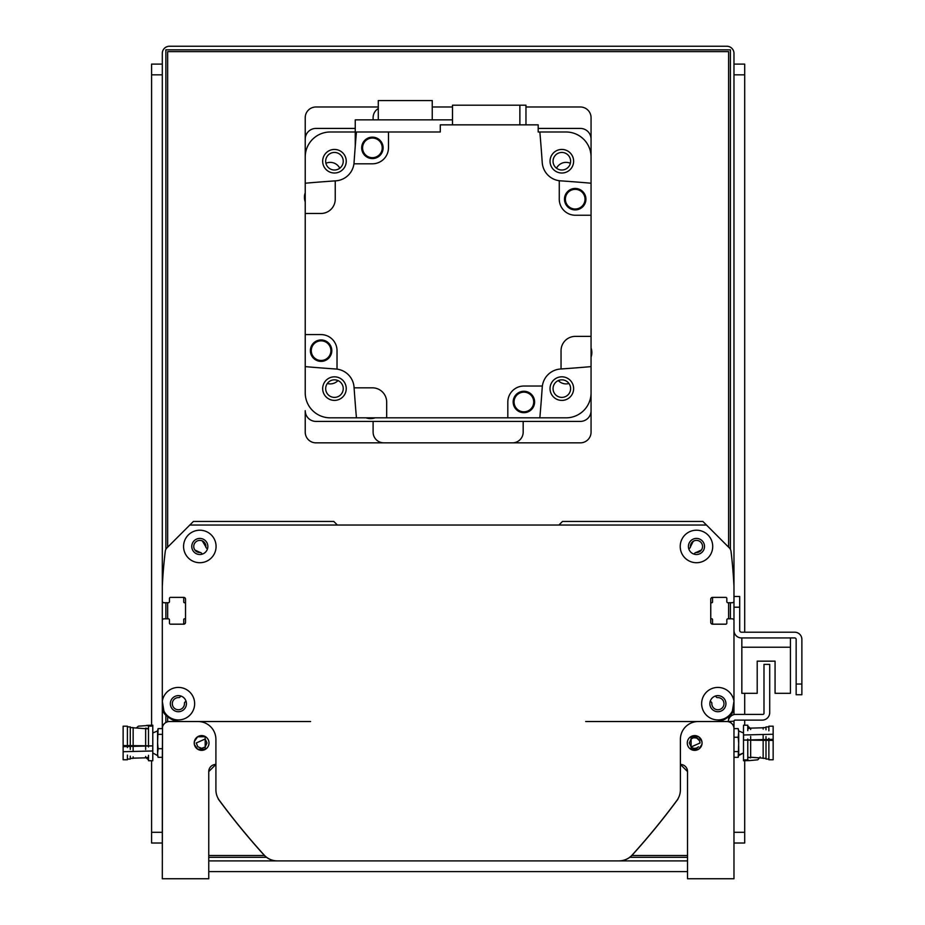 <?xml version="1.0" encoding="UTF-8"?>
<svg xmlns="http://www.w3.org/2000/svg" width="925" height="925" viewBox="0 0 925 925"><rect width="100%" height="100%" fill="white"/><g stroke="black" fill="none" stroke-linecap="round" stroke-linejoin="round"><path stroke-width="1.39" d="M715.337 696.051L716.586 697.311A1.075 1.075 0 0 0 717.43 697.623A6.07 6.07 0 0 1 723.974 703.52A6.07 6.07 0 0 1 717.742 709.753A6.07 6.07 0 0 1 711.845 703.208A1.075 1.075 0 0 0 711.533 702.364L710.284 701.104M728.38 716.667A10.718 10.718 0 0 0 733.976 707.243L733.976 639.36M732.195 618.813L727.906 618.813L732.195 618.813A1.792 1.792 0 0 1 733.976 620.606M713.614 624.178A1.075 1.075 0 0 1 712.539 623.103L712.539 619.53A0.717 0.717 0 0 0 711.834 618.813L711.475 618.813A0.717 0.717 0 0 1 710.758 618.108M710.758 603.458A0.717 0.717 0 0 1 711.475 602.742L711.834 602.742A0.717 0.717 0 0 0 712.539 602.025L712.539 598.452A1.075 1.075 0 0 1 713.614 597.377M726.83 598.452L726.83 601.666L726.83 598.452A1.075 1.075 0 0 0 725.767 597.377L712.539 597.377A1.792 1.792 0 0 0 710.758 599.169L710.758 622.386A1.792 1.792 0 0 0 712.539 624.178L725.767 624.178A1.075 1.075 0 0 0 726.83 623.103L726.83 619.889A1.075 1.075 0 0 1 727.906 618.813M727.906 602.742L732.195 602.742L727.906 602.742A1.075 1.075 0 0 1 726.83 601.666M732.195 602.742A1.792 1.792 0 0 0 733.976 600.949L733.976 590.058M733.976 600.949L733.976 586.415A500.217 500.217 0 0 0 731.016 551.288A5.654 5.654 0 0 0 729.397 547.958L702.896 521.457L562.481 521.457L558.908 525.03M337.382 525.03L333.809 521.457L193.394 521.457L166.882 547.958A5.654 5.654 0 0 0 165.274 551.288A500.217 500.217 0 0 0 162.303 586.415L162.303 590.058M164.095 602.742L168.385 602.742L164.095 602.742A1.792 1.792 0 0 1 162.303 600.949M182.676 597.377A1.075 1.075 0 0 1 183.74 598.452L183.74 602.025A0.717 0.717 0 0 0 184.457 602.742L184.815 602.742A0.717 0.717 0 0 1 185.532 603.458M185.532 618.108A0.717 0.717 0 0 1 184.815 618.813L184.457 618.813A0.717 0.717 0 0 0 183.74 619.53L183.74 623.103A1.075 1.075 0 0 1 182.676 624.178M169.448 623.103L169.448 619.889L169.448 623.103A1.075 1.075 0 0 0 170.524 624.178L183.74 624.178A1.792 1.792 0 0 0 185.532 622.386L185.532 599.169A1.792 1.792 0 0 0 183.74 597.377L170.524 597.377A1.075 1.075 0 0 0 169.448 598.452L169.448 601.666A1.075 1.075 0 0 1 168.385 602.742M168.385 618.813L164.095 618.813L168.385 618.813A1.075 1.075 0 0 1 169.448 619.889M164.095 618.813A1.792 1.792 0 0 0 162.303 620.606L162.303 639.36M162.303 620.606L162.303 707.243A10.718 10.718 0 0 0 167.911 716.667M186.006 701.104L184.757 702.364A1.075 1.075 0 0 0 184.445 703.208A6.07 6.07 0 0 1 178.548 709.753A6.07 6.07 0 0 1 172.316 703.52A6.07 6.07 0 0 1 178.86 697.623A1.075 1.075 0 0 0 179.704 697.311L180.953 696.051M690.096 547.773L688.847 549.034L690.096 547.773A1.075 1.075 0 0 0 690.408 546.941A6.07 6.07 0 0 1 696.305 540.397A6.07 6.07 0 0 1 702.538 546.617A6.07 6.07 0 0 1 695.993 552.526A1.075 1.075 0 0 0 695.149 552.826L694.282 553.705A1.075 1.075 0 0 0 694.016 554.121M202.274 554.121A1.075 1.075 0 0 0 202.008 553.705L201.141 552.826A1.075 1.075 0 0 0 200.297 552.526A6.07 6.07 0 0 1 193.753 546.617A6.07 6.07 0 0 1 199.985 540.397A6.07 6.07 0 0 1 205.882 546.941A1.075 1.075 0 0 0 206.194 547.773L207.443 549.034L206.194 547.773M694.282 553.705L695.149 552.826M695.993 552.526L701.381 550.04L695.993 552.526M698.398 552.225L701.381 550.04L698.398 552.225M202.321 540.928L205.882 546.941L205.35 543.935L205.882 546.941M692.548 541.819L690.408 546.941L691.715 542.686L693.207 541.333L690.408 546.941L691.715 542.686L693.958 540.928M197.892 552.225L194.909 550.04L199.21 552.502M201.141 552.826L202.008 553.705M203.084 541.333L204.228 542.293L203.084 541.333M194.909 550.04L200.297 552.526L194.909 550.04M692.64 541.749L690.408 546.941L690.778 544.339L693.207 541.333M691.287 543.287L690.408 546.941L691.125 543.576M733.976 618.813L733.976 630.434A7.504 7.504 0 0 0 741.48 637.938L794.725 637.938A1.434 1.434 0 0 1 796.147 639.36L796.147 694.744L801.871 694.744L801.871 639.36A7.146 7.146 0 0 0 794.725 632.214L741.48 632.214A1.792 1.792 0 0 1 739.699 630.434L739.699 596.486L733.976 596.486L733.976 714.609M741.838 637.938L741.838 693.311L757.205 693.311L757.205 661.155L775.069 661.155L775.069 693.311L790.436 693.311L790.436 637.938M733.976 721.188L728.276 721.535A7.504 7.504 0 0 1 735.768 714.389L762.917 714.389A1.075 1.075 0 0 0 763.992 713.325L763.992 664.37L769.716 664.37L769.716 712.608A7.504 7.504 0 0 1 762.212 720.112L735.051 720.112A1.075 1.075 0 0 0 733.976 721.188M743.503 732.97L738.705 730.947L738.208 728.634L738.705 732.126L738.208 728.634L733.976 728.634L733.976 721.535M701.902 741.457L698.71 736.786L691.102 736.728L691.102 738.982L689.322 742.983L691.102 746.972L691.102 749.227L698.71 749.169L701.902 744.498M691.102 736.728L691.102 749.227M698.468 746.764A5.365 5.365 0 0 1 691.102 746.972L700.04 742.983L699.612 740.879L696.768 738.046L693.6 737.722L691.102 738.982M701.913 741.515L702.063 742.972M702.063 742.983A7.388 7.388 0 0 1 690.987 749.377A7.388 7.388 0 0 1 690.987 736.577A7.388 7.388 0 0 1 702.063 742.983L701.913 744.44M699.612 740.879A5.365 5.365 0 0 0 691.021 739.052M194.377 744.498L197.58 749.169L205.188 749.227L205.188 736.728L197.58 736.786L194.377 741.457M194.366 744.44L194.366 741.515M205.188 736.728L205.188 738.982L196.25 742.983L197.823 746.764L201.615 748.337L205.188 746.972L205.188 749.227M205.188 746.972L206.969 742.983L205.188 738.982A5.365 5.365 0 0 1 205.258 739.052M152.787 752.985L157.585 755.563L158.083 757.321L157.585 753.829L158.083 757.321L162.303 757.321L162.303 759.055L162.534 726.9L162.303 878.75L208.761 878.75L208.761 771.566A7.146 7.146 0 0 1 215.907 764.42L208.761 771.566L215.907 764.42M162.534 726.9L162.303 728.68L162.534 726.9M733.976 853.74L733.976 759.055M680.384 764.42L687.529 771.566L680.384 764.42A7.146 7.146 0 0 1 687.529 771.566L680.384 764.42L687.529 771.566L687.529 878.75L733.976 878.75L733.976 728.68A7.146 7.146 0 0 0 726.83 721.535L585.698 721.535M310.58 721.535L169.448 721.535A7.146 7.146 0 0 0 162.303 728.68M194.227 742.983A7.388 7.388 0 0 1 205.304 736.577A7.388 7.388 0 0 1 205.304 749.377A7.388 7.388 0 0 1 194.227 742.983M218.208 798.599A1.792 1.792 0 0 0 218.543 799.42A714.597 714.597 0 0 0 263.995 855.012A17.864 17.864 0 0 0 277.246 860.886L385.17 860.886M511.12 860.886L619.045 860.886A17.864 17.864 0 0 0 632.295 855.012A714.597 714.597 0 0 0 677.747 799.42A1.792 1.792 0 0 0 678.083 798.599M733.976 701.277L732.369 711.105A16.257 16.257 0 0 1 706.353 715.118A16.257 16.257 0 0 1 710.62 689.137A16.257 16.257 0 0 1 733.976 701.277M706.469 525.03L189.822 525.03M163.922 711.105L162.303 701.277A16.257 16.257 0 0 1 179.589 687.46A16.257 16.257 0 0 1 182.202 719.477A16.257 16.257 0 0 1 163.922 711.105A17.864 17.864 0 0 0 180.167 721.535L198.031 721.535A17.864 17.864 0 0 1 215.907 739.399L215.907 789.823A17.864 17.864 0 0 0 219.41 800.449A714.597 714.597 0 0 0 264.111 855.012A17.864 17.864 0 0 0 277.361 860.886L618.929 860.886A17.864 17.864 0 0 0 632.18 855.012A714.597 714.597 0 0 0 676.88 800.449A17.864 17.864 0 0 0 680.384 789.823L680.384 739.399A17.864 17.864 0 0 1 698.248 721.535L716.112 721.535A17.864 17.864 0 0 0 732.369 711.105M712.724 546.467A16.257 16.257 0 0 1 688.339 560.538A16.257 16.257 0 0 1 688.339 532.384A16.257 16.257 0 0 1 712.724 546.467M216.08 546.467A16.257 16.257 0 0 1 191.695 560.538A16.257 16.257 0 0 1 191.695 532.384A16.257 16.257 0 0 1 216.08 546.467M704.503 546.467A8.036 8.036 0 0 0 692.443 539.506A8.036 8.036 0 0 0 692.443 553.428A8.036 8.036 0 0 0 704.503 546.467M725.94 703.671A8.036 8.036 0 0 0 713.88 696.71A8.036 8.036 0 0 0 713.88 710.631A8.036 8.036 0 0 0 725.94 703.671M186.422 703.671A8.036 8.036 0 0 0 174.363 696.71A8.036 8.036 0 0 0 174.363 710.631A8.036 8.036 0 0 0 186.422 703.671M207.859 546.467A8.036 8.036 0 0 0 195.799 539.506A8.036 8.036 0 0 0 195.799 553.428A8.036 8.036 0 0 0 207.859 546.467M538.188 128.425L580.345 128.425A10.718 10.718 0 0 1 591.063 139.143L591.063 157.007A25.01 25.01 0 0 0 566.054 131.998L539.853 131.998A1643.563 1643.563 0 0 1 542.235 162.569A19.656 19.656 0 0 0 560.492 180.838A1643.563 1643.563 0 0 1 591.063 183.219L591.063 215.248L575.338 215.248A16.083 16.083 0 0 1 559.267 199.176L559.267 180.71M591.063 410.688L591.063 366.624A1643.563 1643.563 0 0 1 561.047 368.971A1643.563 1643.563 0 0 1 560.492 369.006A19.656 19.656 0 0 0 542.235 387.263A1643.563 1643.563 0 0 1 539.853 417.834L566.054 417.834A25.01 25.01 0 0 0 591.063 392.824L591.063 432.125A10.718 10.718 0 0 1 580.345 442.844L315.945 442.844A10.718 10.718 0 0 1 305.227 432.125L305.227 410.688A10.718 10.718 0 0 0 315.945 421.407L580.345 421.407A10.718 10.718 0 0 0 591.063 410.688M355.246 128.425L315.945 128.425A10.718 10.718 0 0 0 305.227 139.143L305.227 334.584L320.952 334.584A16.083 16.083 0 0 1 337.024 350.667L337.024 369.133A19.656 19.656 0 0 0 335.798 369.006A1643.563 1643.563 0 0 1 305.227 366.624L305.227 392.824A25.01 25.01 0 0 0 330.237 417.834L356.437 417.834A1643.563 1643.563 0 0 1 354.102 387.829A1643.563 1643.563 0 0 1 354.055 387.263A19.656 19.656 0 0 0 337.024 369.133M561.833 379.828A8.787 8.787 0 0 1 569.442 392.998A8.787 8.787 0 0 1 554.225 392.998A8.787 8.787 0 0 1 561.833 379.828M334.457 152.44A8.787 8.787 0 0 1 342.065 165.621A8.787 8.787 0 0 1 326.849 165.621A8.787 8.787 0 0 1 334.457 152.44M334.457 379.828A8.787 8.787 0 0 1 342.065 392.998A8.787 8.787 0 0 1 326.849 392.998A8.787 8.787 0 0 1 334.457 379.828M561.833 152.44A8.787 8.787 0 0 1 569.442 165.621A8.787 8.787 0 0 1 554.225 165.621A8.787 8.787 0 0 1 561.833 152.44M561.833 173.021A11.794 11.794 0 0 0 572.043 155.331A11.794 11.794 0 0 0 551.624 155.331A11.794 11.794 0 0 0 561.833 173.021M353.94 163.806A19.656 19.656 0 0 0 354.055 162.569A1643.563 1643.563 0 0 1 356.437 131.998L388.477 131.998L388.477 147.722A16.083 16.083 0 0 1 372.393 163.806L353.94 163.806A19.656 19.656 0 0 1 335.798 180.838A1643.563 1643.563 0 0 0 335.243 180.872A1643.563 1643.563 0 0 0 305.227 183.219L305.227 157.007A25.01 25.01 0 0 1 330.237 131.998L355.246 131.998M388.477 131.998L440.288 131.998L440.288 124.852L538.188 124.852L538.188 131.998L539.853 131.998M561.047 368.971L561.047 350.667A14.291 14.291 0 0 1 575.338 336.376L591.063 336.376L591.063 215.248M591.063 336.376L591.063 366.624M591.063 347.939A13.574 13.574 0 0 1 591.063 357.038M539.853 417.834L507.813 417.834L507.813 402.121A16.083 16.083 0 0 1 523.885 386.037L542.351 386.037M354.102 387.829L372.393 387.829A14.291 14.291 0 0 1 386.685 402.121L386.685 417.834L507.813 417.834M386.685 417.834L356.437 417.834M375.122 417.834A13.574 13.574 0 0 1 366.022 417.834M305.227 366.624L305.227 334.584M305.227 201.904A13.574 13.574 0 0 1 305.227 192.793M335.243 180.872L335.243 199.176A14.291 14.291 0 0 1 320.952 213.467L305.227 213.467M519.873 124.852L519.873 105.207L452.498 105.207L452.498 124.852M519.873 105.207L525.967 105.207L525.967 124.852M564.481 199.176A10.718 10.718 0 0 1 580.565 189.891A10.718 10.718 0 0 1 580.565 208.46A10.718 10.718 0 0 1 564.481 199.176M585.745 199.176A10.545 10.545 0 0 1 569.927 208.31A10.545 10.545 0 0 1 569.927 190.053A10.545 10.545 0 0 1 585.745 199.176M585.028 199.176A9.828 9.828 0 0 1 570.286 207.686A9.828 9.828 0 0 1 570.286 190.666A9.828 9.828 0 0 1 585.028 199.176M513.167 401.982A10.718 10.718 0 0 1 529.25 392.697A10.718 10.718 0 0 1 529.25 411.255A10.718 10.718 0 0 1 513.167 401.982M534.43 401.982A10.545 10.545 0 0 1 518.613 411.105A10.545 10.545 0 0 1 518.613 392.847A10.545 10.545 0 0 1 534.43 401.982M533.713 401.982A9.828 9.828 0 0 1 518.971 410.492A9.828 9.828 0 0 1 518.971 393.472A9.828 9.828 0 0 1 533.713 401.982M310.372 350.656A10.718 10.718 0 0 1 326.444 341.383A10.718 10.718 0 0 1 326.444 359.941A10.718 10.718 0 0 1 310.372 350.656M331.624 350.656A10.545 10.545 0 0 1 315.818 359.79A10.545 10.545 0 0 1 315.818 341.533A10.545 10.545 0 0 1 331.624 350.656M330.907 350.656A9.828 9.828 0 0 1 316.177 359.166A9.828 9.828 0 0 1 316.177 342.158A9.828 9.828 0 0 1 330.907 350.656M361.687 147.861A10.718 10.718 0 0 1 377.758 138.577A10.718 10.718 0 0 1 377.758 157.146A10.718 10.718 0 0 1 361.687 147.861M382.938 147.861A10.545 10.545 0 0 1 367.132 156.984A10.545 10.545 0 0 1 367.132 138.738A10.545 10.545 0 0 1 382.938 147.861M382.233 147.861A9.828 9.828 0 0 1 367.491 156.371A9.828 9.828 0 0 1 367.491 139.351A9.828 9.828 0 0 1 382.233 147.861M452.498 119.857L355.246 119.857L355.246 146.393M432.241 119.857L432.241 100.559L378.29 100.559L378.29 119.857M334.457 376.822A11.794 11.794 0 0 0 324.247 394.501A11.794 11.794 0 0 0 344.667 394.501A11.794 11.794 0 0 0 334.457 376.822M550.04 388.616A11.794 11.794 0 0 0 567.73 398.825A11.794 11.794 0 0 0 567.73 378.394A11.794 11.794 0 0 0 550.04 388.616M346.239 161.227A11.794 11.794 0 0 0 328.56 151.018A11.794 11.794 0 0 0 328.56 171.437A11.794 11.794 0 0 0 346.239 161.227M801.871 684.026L801.871 639.36L801.871 684.026L796.147 684.026M794.725 637.938A1.434 1.434 0 0 1 796.147 639.36A1.434 1.434 0 0 0 794.725 637.938M741.48 632.214A1.792 1.792 0 0 1 739.699 630.434A1.792 1.792 0 0 0 741.48 632.214M757.205 661.155L775.069 661.155L757.205 661.155M741.838 647.222L790.436 647.222M162.303 748.695L158.083 748.695L157.585 742.891L158.083 728.634L162.303 728.634L162.303 53.396A7.146 7.146 0 0 1 169.448 46.25L726.83 46.25A7.146 7.146 0 0 1 733.976 53.396L733.976 596.486M157.585 753.829L158.083 748.695M152.787 732.97L157.585 730.947L158.083 728.634M162.303 734.357L158.083 734.357M157.585 732.033L157.585 740.162M157.585 742.891L157.585 752.187M146.069 757.748L148.497 759.853M152.787 759.853L152.787 726.102L148.497 726.102L148.497 746.938M148.497 755.297L148.497 760.732L152.787 760.732M127.419 747.597L127.419 726.183L123.129 726.183L123.129 751.713L152.729 750.973L152.729 745.874L126.575 745.573L126.575 746.174M152.787 725.998L146.612 725.373L152.787 725.212L152.787 726.102M148.497 728.877L133.142 727.79M136.461 727.882L138.472 726.148L152.787 725.212M145.78 728.738L145.78 728.16M148.497 757.228L145.641 757.829L145.641 756.453M145.641 749.528L145.641 728.125L148.035 728.634M123.129 746.625L152.729 745.874M123.129 745.573L126.575 745.573M123.129 751.713L123.129 759.772L127.419 759.772L127.419 755.147M127.419 726.9L130.275 726.9L130.275 749.4M130.275 756.164L130.275 759.055L127.419 759.055M130.275 727.617L133.142 727.617L133.142 750.383M133.142 756.823L133.142 758.338L130.275 758.338M157.863 756.592L158.083 757.321M743.503 726.102L743.503 759.853L749.678 760.581L743.503 760.743L749.678 760.581L743.503 760.743L743.503 759.957L747.782 759.853L747.782 739.017M733.976 737.26L738.208 737.26L738.705 743.064L738.208 757.321L733.976 757.321M738.705 732.126L738.208 737.26M738.705 755.563L743.503 752.985L738.705 755.008L738.208 757.321M733.976 751.597L738.208 751.597M738.705 753.921L738.705 745.793M738.705 743.064L738.705 733.768M750.221 728.206L747.782 726.102M747.782 730.657L747.782 725.223L743.503 725.223M768.872 738.358L768.872 759.772L773.15 759.772L773.15 734.242L743.561 734.982L743.561 740.081L769.716 740.382L769.716 739.78M750.51 757.217L763.148 758.165M747.782 757.078L750.452 757.795M760.211 756.985L757.818 759.807L749.678 760.581M747.782 728.727L750.649 728.125L750.649 729.501M750.649 736.427L750.649 757.829L748.244 757.321M773.15 739.329L743.561 740.081M773.15 740.382L769.716 740.382M773.15 734.242L773.15 726.183L768.872 726.183L768.872 730.808M768.872 759.055L766.004 759.055L766.004 736.554M766.004 729.79L766.004 726.9L768.872 726.9M766.004 758.338L763.148 758.338L763.148 735.572M763.148 729.131L763.148 727.617L766.004 727.617M337.995 380.568A10.718 10.718 0 0 1 327.311 383.493M568.967 383.493A10.718 10.718 0 0 1 558.295 380.568M556.503 168.211A10.718 10.718 0 0 1 570.378 163.286M325.912 163.286A10.718 10.718 0 0 1 339.776 168.211M373.11 421.407L373.11 432.125A10.718 10.718 0 0 0 383.829 442.844M378.29 108.537A10.718 10.718 0 0 0 373.11 117.706L373.11 119.857M525.967 106.988L580.345 106.988A10.718 10.718 0 0 1 591.063 117.706L591.063 183.219M512.462 442.844A10.718 10.718 0 0 0 523.18 432.125L523.18 421.407M305.227 183.219L305.227 117.706A10.718 10.718 0 0 1 315.945 106.988L378.29 106.988M432.241 106.988L452.498 106.988M167.668 721.766L167.668 716.528M167.668 618.813L167.668 602.742M167.668 547.184L167.668 51.615L728.622 51.615L728.622 547.184M687.529 855.521L631.81 855.521M264.481 855.521L208.761 855.521M728.622 602.742L728.622 618.813M728.622 716.528L728.622 719.604M162.303 757.321L162.303 853.74M165.876 549.323L165.876 49.823L730.403 49.823L730.403 549.323M165.876 722.494L165.876 715.233M165.876 618.813L165.876 602.742M687.529 857.313L629.763 857.313M266.527 857.313L208.761 857.313M730.403 602.742L730.403 618.813M730.403 715.233L730.403 716.644M208.761 860.886L687.529 860.886M733.976 843.022L744.694 843.022L744.694 832.303L733.976 832.303M733.976 74.832L744.694 74.832L744.694 64.114L733.976 64.114M744.694 74.832L744.694 632.214M744.694 693.311L744.694 714.389M744.694 720.112L744.694 725.223M744.694 760.708L744.694 832.303M687.529 871.604L208.761 871.604M162.303 832.303L151.584 832.303L151.584 843.022L162.303 843.022M151.584 832.303L151.584 760.732M151.584 725.246L151.584 74.832L162.303 74.832M162.303 64.114L151.584 64.114L151.584 74.832M733.976 607.205L739.699 607.205M145.641 757.829L133.142 758.165M750.649 728.125L763.148 727.79"/></g></svg>
